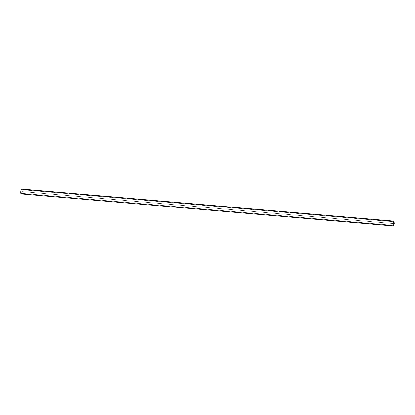 <?xml version="1.0" encoding="UTF-8"?>
<svg xmlns="http://www.w3.org/2000/svg" width="415" height="415" viewBox="0 0 415 415"><rect width="100%" height="100%" fill="white"/><g stroke="black" fill="none" stroke-linecap="round" stroke-linejoin="round"><path stroke-width="0.31" stroke-dasharray="2.08 1.56" d="M21.461 193.914L22.099 191.59L394.25 223.654L22.099 191.59L21.896 189.147L22.099 191.59L21.461 193.914L393.098 225.734L21.461 193.914M393.513 221.169L21.896 189.147L393.513 221.169M393.928 221.397L21.777 189.328L393.928 221.397M393.498 221.335L21.347 189.271L393.498 221.335M20.921 193.893L393.098 225.713L20.921 193.893M21.808 189.728L21.959 191.569L393.078 223.545L21.959 191.569L21.481 193.323L21.959 191.569L21.808 189.728L393.451 221.75L21.31 189.66A2.666 0.814 94.9 0 0 20.983 193.255L393.633 225.392L21.481 193.323L393.135 225.319L20.983 193.255L21.077 190.469L21.31 189.66L21.808 189.728M393.462 221.729L21.31 189.66L393.462 221.729"/><path stroke-width="0.62" d="M394.25 223.654L393.612 225.983L393.078 225.962A3.138 0.96 -85.1 0 1 393.519 221.086L21.367 189.017A3.138 0.96 94.9 0 0 20.921 193.893L393.078 225.962L20.921 193.893L20.791 191.408L21.367 189.017L393.519 221.086L392.943 223.472L393.078 225.962L393.612 225.983L394.25 223.654L394.048 221.216L393.519 221.086L394.048 221.216L394.25 223.654M393.078 223.545L394.115 223.638L393.96 221.797L393.462 221.729L393.96 221.797L394.115 223.638L393.633 225.392L393.135 225.319A2.666 0.814 -85.1 0 1 393.462 221.729L393.135 225.319L393.633 225.392L394.115 223.638L393.078 223.545"/></g></svg>
